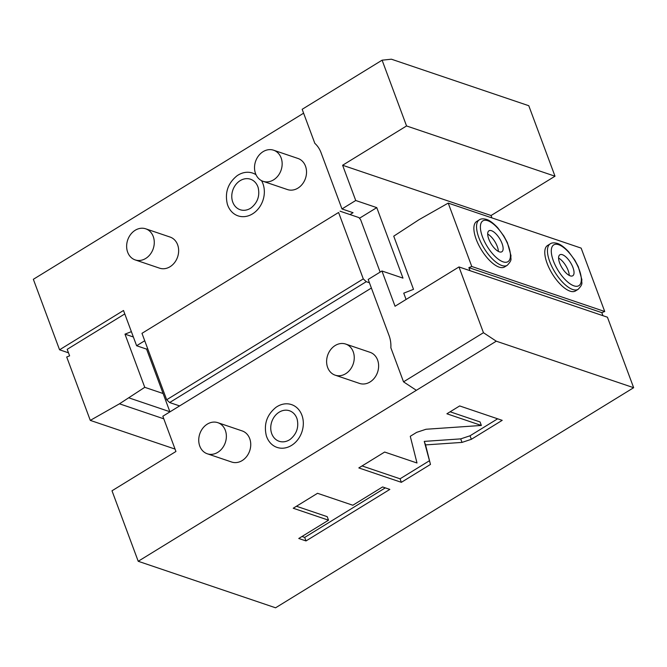 <?xml version="1.0" encoding="UTF-8"?>
<svg xmlns="http://www.w3.org/2000/svg" width="667" height="667" viewBox="0 0 667 667"><rect width="100%" height="100%" fill="white"/><g stroke="black" fill="none" stroke-linecap="round" stroke-linejoin="round"><path stroke-width="1" d="M458.988 266.942L607.437 317.209L633.65 387.702L496.281 341.187L483.45 332.708L458.988 266.942L395.047 306.245L381.941 270.994L402.985 278.122L376.772 207.629L355.728 200.5L341.979 208.946L353.051 212.698L350.017 214.566L358.879 217.567L360.639 219.71L380.132 272.111M471.786 266.492L604.727 311.506L601.809 312.648L468.876 267.634L471.786 266.492L448.216 203.101L419.026 219.676L393.738 236.168L413.507 289.336L403.743 293.163L406.086 299.458M468.876 267.634L470.002 270.669M601.809 312.648L602.943 315.683M633.65 387.702L275.579 607.795L138.219 561.281L416.358 390.312L403.527 381.841L483.45 332.708M604.727 311.506L581.149 248.116L448.216 203.101M491.946 217.909L491.062 215.516L342.613 165.249L355.728 200.5M341.979 208.946L321.069 152.735A28.731 23.612 -71.3 0 0 314.832 143.355L302.168 109.305L382.099 60.18L391.421 59.205L528.781 105.719L555.002 176.213L491.062 215.516M175.054 449.091L90.287 420.385L66.708 356.995L69.618 355.853L67.192 349.333L124.787 313.932M144.731 340.754L136.618 345.739L123.503 310.488L59.563 349.791L68.493 352.818M131.374 331.649L124.987 334.15L144.756 387.319L119.468 403.81L90.287 420.385M163.79 418.818L119.468 403.81M169.877 411.731L129.056 397.916M163.107 393.53L144.756 387.319M133.358 336.985L124.987 334.15M136.618 345.739L146.582 349.116L169.927 411.873M166.675 399.758L363.29 278.898L338.586 212.473L141.971 333.333L166.675 399.758L169.643 402.543L179.615 405.92L162.831 416.233L175.938 451.484L111.998 490.787L138.219 561.281M59.563 349.791L33.35 279.298L303.61 113.182M135.193 259.913L159.563 268.167A16.417 13.49 -71.3 0 0 174.596 262.598A16.417 13.49 -71.3 0 0 177.614 244.756A16.417 13.49 -71.3 0 0 170.093 237.06L145.723 228.814A16.417 13.49 108.7 0 1 153.243 236.502A16.417 13.49 -71.3 0 1 150.225 254.344A16.417 13.49 -71.3 0 1 135.193 259.913A16.417 13.49 -71.3 0 1 127.672 252.226A16.417 13.49 108.7 0 1 130.69 234.375A16.417 13.49 108.7 0 1 145.723 228.814M263.073 181.307L287.444 189.561A16.417 13.49 -71.3 0 0 302.476 183.992A16.417 13.49 -71.3 0 0 305.494 166.15A16.417 13.49 -71.3 0 0 297.974 158.463L273.603 150.208A16.417 13.49 108.7 0 1 281.124 157.896A16.417 13.49 -71.3 0 1 278.106 175.738A16.417 13.49 -71.3 0 1 263.073 181.307A16.417 13.49 -71.3 0 1 255.553 173.62A16.417 13.49 108.7 0 1 258.571 155.778A16.417 13.49 108.7 0 1 273.603 150.208M261.522 180.649A22.595 18.568 108.7 0 1 262.931 183.658A22.595 18.568 108.7 0 1 252.543 213.874A22.595 18.568 108.7 0 1 227.73 205.294A22.595 18.568 108.7 0 1 227.364 204.21C224.662 192.746 227.864 183.283 236.977 175.821A22.595 18.568 108.7 0 1 256.02 174.737M146.582 349.116L147.607 348.491M359.455 218.267L376.772 207.629M141.971 333.333L338.586 212.473M350.017 214.566L340.045 211.189M369.426 282.758L366.266 281.682L363.29 278.898M381.941 270.994L368.192 279.448L389.103 335.659A28.731 23.612 -71.3 0 1 390.862 347.79L403.527 381.841M179.615 405.92L371.386 288.044M207.287 453.777L231.657 462.023A16.417 13.49 -71.3 0 0 246.69 456.461A16.417 13.49 -71.3 0 0 249.708 438.611A16.417 13.49 -71.3 0 0 242.188 430.924L217.817 422.67A16.417 13.49 108.7 0 1 225.338 430.365A16.417 13.49 -71.3 0 1 222.319 448.207A16.417 13.49 -71.3 0 1 207.287 453.777A16.417 13.49 -71.3 0 1 199.766 446.081A16.417 13.49 108.7 0 1 202.785 428.239A16.417 13.49 108.7 0 1 217.817 422.67M335.168 375.171L359.538 383.425A16.417 13.49 -71.3 0 0 374.571 377.856A16.417 13.49 -71.3 0 0 377.597 360.013A16.417 13.49 -71.3 0 0 370.068 352.318L345.698 344.064A16.417 13.49 108.7 0 1 353.218 351.759A16.417 13.49 -71.3 0 1 350.2 369.601A16.417 13.49 -71.3 0 1 335.168 375.171A16.417 13.49 -71.3 0 1 327.647 367.475A16.417 13.49 108.7 0 1 330.665 349.633A16.417 13.49 108.7 0 1 345.698 344.064M266.708 436.827A22.595 18.568 108.7 0 1 266.333 435.751C263.632 424.287 266.842 414.824 275.946 407.362A22.595 18.568 108.7 0 1 301.901 415.191A22.595 18.568 108.7 0 1 291.521 445.414A22.595 18.568 108.7 0 1 266.708 436.827M416.358 390.312L496.281 341.187M462.014 442.404L471.344 439.303L502.201 420.343L459.663 405.936L446.898 413.782L481.357 425.454L426.021 429.256L416.675 432.358L410.272 436.293L417 462.998L384.651 452.043L358.821 467.926L401.359 482.324L430.473 464.424L425.563 444.906L462.014 442.404L460.697 438.878L470.035 435.784L497.657 418.801M352.835 505.244L317.534 493.297L293.222 508.237L328.523 520.193L298.758 538.486L306.003 540.937L389.836 489.411L382.591 486.952L352.835 505.244M425.563 444.906L424.254 441.387L460.697 438.878M430.473 464.424L424.254 441.387M401.359 482.324L400.05 478.806L429.164 460.905M362.048 465.933L400.05 478.806M481.357 425.454L480.048 421.928L450.125 411.797M301.993 536.493L304.694 537.41L385.293 487.869M296.456 506.253L327.205 516.667L328.523 520.193M306.003 540.937L304.694 537.41M169.643 402.543L366.266 281.682M271.752 433.725A16.108 13.24 108.7 0 1 279.156 412.181A16.108 13.24 108.7 0 1 296.857 418.301A16.108 13.24 108.7 0 1 297.115 419.068C298.974 427.18 296.69 433.934 290.262 439.311A16.108 13.24 108.7 0 1 271.752 433.725M342.613 165.249L406.553 125.955L382.099 60.18M406.553 125.955L555.002 176.213M504.586 266.95A26.68 10.805 -121.6 0 1 499.133 267.125A26.68 10.805 -121.6 0 1 478.497 244.622A26.68 10.805 -121.6 0 1 476.647 221.486L479.306 219.852A26.68 10.805 58.4 0 0 481.165 242.98A26.68 10.805 58.4 0 0 501.801 265.491A26.68 10.805 58.4 0 0 507.253 265.308L504.586 266.95M575.488 290.954A26.68 10.805 -121.6 0 1 570.035 291.137A26.68 10.805 -121.6 0 1 549.4 268.626A26.68 10.805 -121.6 0 1 547.54 245.498L550.208 243.855A26.68 10.805 58.4 0 0 552.068 266.992A26.68 10.805 58.4 0 0 572.703 289.503A26.68 10.805 58.4 0 0 578.147 289.32L575.488 290.954M491.479 230.699A12.314 4.986 58.4 0 0 488.961 230.782A12.314 4.986 58.4 0 0 489.82 241.454A12.314 4.986 58.4 0 0 499.341 251.843A12.314 4.986 -121.6 0 0 501.859 251.759A12.314 4.986 -121.6 0 0 501 241.087A12.314 4.986 -121.6 0 0 491.479 230.699M487.694 234.084A12.314 4.986 -121.6 0 1 498.341 251.409M562.381 254.702A12.314 4.986 58.4 0 0 559.863 254.786A12.314 4.986 58.4 0 0 560.722 265.466A12.314 4.986 58.4 0 0 570.243 275.855A12.314 4.986 -121.6 0 0 572.761 275.771A12.314 4.986 -121.6 0 0 571.902 265.091A12.314 4.986 -121.6 0 0 562.381 254.702M558.587 258.087A12.314 4.986 -121.6 0 1 569.234 275.413M232.783 202.184A16.108 13.24 108.7 0 1 240.187 180.64A16.108 13.24 108.7 0 1 257.879 186.76A16.108 13.24 108.7 0 1 258.137 187.527C259.997 195.639 257.712 202.393 251.284 207.77A16.108 13.24 108.7 0 1 232.783 202.184M471.344 439.303L470.035 435.784M487.769 220.71A23.945 9.697 58.4 0 0 482.491 236.893A23.945 9.697 58.4 0 0 503.06 261.831A23.945 9.697 58.4 0 0 508.337 245.648A23.945 9.697 58.4 0 0 487.769 220.71M558.663 244.714A23.945 9.697 58.4 0 0 553.385 260.905A23.945 9.697 58.4 0 0 573.953 285.843A23.945 9.697 58.4 0 0 579.231 269.651A23.945 9.697 58.4 0 0 558.663 244.714M507.253 265.308C513.015 259.121 510.18 259.246 511.005 255.761L507.387 242.646L503.91 236.126L497.682 227.722C491.321 220.952 487.535 219.726 486.51 219.426C483.275 218.543 480.874 218.676 479.306 219.852M578.147 289.32C583.908 283.133 581.082 283.258 581.907 279.765L578.281 266.658L574.812 260.13L568.584 251.734C562.223 244.964 558.437 243.73 557.412 243.438C554.177 242.546 551.776 242.688 550.208 243.855"/></g></svg>
